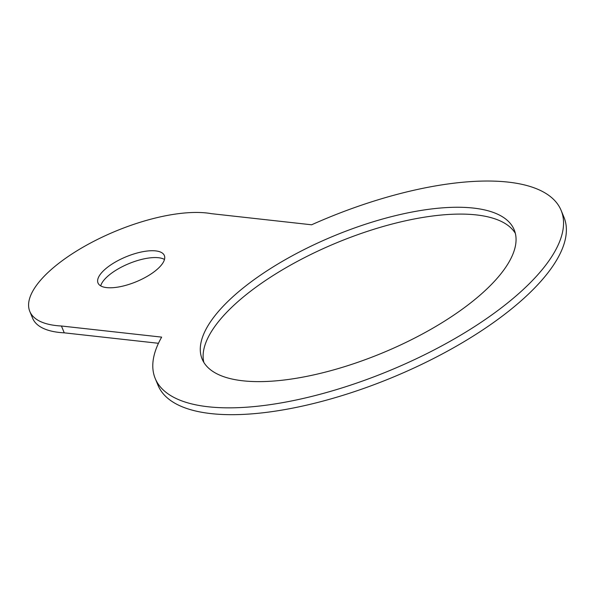 <?xml version="1.0" encoding="UTF-8"?>
<svg xmlns="http://www.w3.org/2000/svg" width="596" height="596" viewBox="0 0 596 596"><rect width="100%" height="100%" fill="white"/><g stroke="black" fill="none" stroke-linecap="round" stroke-linejoin="round"><path stroke-width="0.89" d="M154.118 271.798A35.902 13.47 -22.5 0 0 164.347 255.513A35.902 13.47 -22.5 0 0 126.024 256.816A35.902 13.47 -22.5 0 0 98.012 282.996A35.902 13.47 -22.5 0 0 120.236 286.676A35.902 13.47 -22.5 0 0 154.118 271.798M164.489 259.461A35.902 13.47 -22.5 0 0 128.855 263.648A35.902 13.47 -22.5 0 0 100.702 285.886M466.057 306.411A168.877 63.34 -22.5 0 0 514.192 229.818A168.877 63.34 -22.5 0 0 333.931 235.919A168.877 63.34 -22.5 0 0 202.148 359.068A168.877 63.34 -22.5 0 0 306.679 376.381A168.877 63.34 -22.5 0 0 466.057 306.411M515.339 233.341A168.877 63.34 -22.5 0 0 336.762 242.751A168.877 63.34 -22.5 0 0 203.832 362.368M161.658 337.12A219.671 82.397 -22.5 0 0 155.221 378.505A219.671 82.397 -22.5 0 0 389.702 370.563A219.671 82.397 -22.5 0 0 561.119 210.373A219.671 82.397 -22.5 0 0 311.611 224.789L211.386 213.666A110.104 41.295 -22.5 0 0 89.691 243.473A110.104 41.295 -22.5 0 0 29.8 311.425A110.104 41.295 -22.5 0 0 61.425 326.005L161.658 337.12M155.221 378.505L158.052 385.336A219.671 82.397 -22.5 0 0 392.533 377.395A219.671 82.397 -22.5 0 0 563.95 217.212L561.119 210.373M29.8 311.425L32.631 318.257A110.104 41.295 -22.5 0 0 64.256 332.836L158.454 343.289M61.425 326.005L64.256 332.836"/></g></svg>
